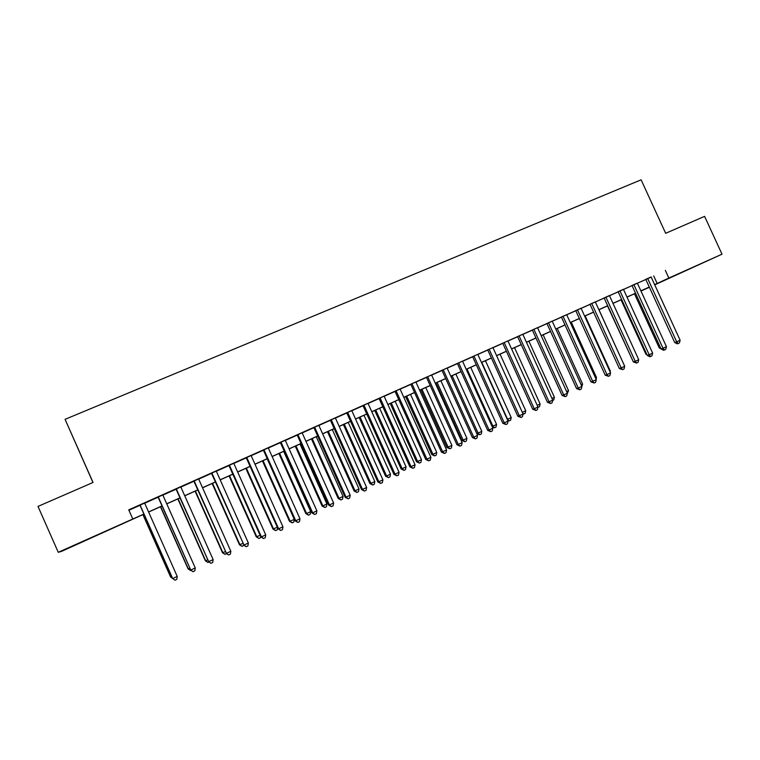 <?xml version="1.0" encoding="UTF-8"?>
<svg xmlns="http://www.w3.org/2000/svg" width="760" height="760" viewBox="0 0 760 760"><rect width="100%" height="100%" fill="white"/><g stroke="black" fill="none" stroke-linecap="round" stroke-linejoin="round"><path stroke-width="1.14" d="M83.885 540.977L95.389 535.933L83.885 540.977M694.63 266.627L680.029 273.286L694.63 266.627M92.957 482.505L65.075 419.32L641.117 179.816L665.665 233.301L704.596 216.362L722 254.182L654.74 284.848M649.392 287.251L640.975 291.033L649.334 287.137M143.925 514.149L61.607 551.332L58.263 552.302L143.887 514.064M144.637 503.072L139.945 505.172M162.802 494.959L158.07 497.068M180.794 486.932L176.035 489.05M198.616 478.971L193.828 481.108M216.277 471.095L211.46 473.242M233.766 463.286L228.921 465.443M251.094 455.544L246.221 457.719M268.261 447.887L263.359 450.072M285.266 440.287L280.345 442.491M302.119 432.772L297.179 434.976M318.82 425.315L313.851 427.528M335.369 417.924L330.372 420.156M351.766 410.609L346.75 412.841M368.011 403.351L362.976 405.602M384.113 396.159L379.059 398.42M400.073 389.044L395 391.305M415.891 381.976L410.799 384.256M431.575 374.974L426.455 377.264M447.108 368.04L441.978 370.338M462.517 361.161L457.358 363.47M477.784 354.35L472.606 356.659M492.917 347.595L487.73 349.913M507.927 340.898L502.721 343.216M522.804 334.248L517.579 336.585M537.548 327.665L532.304 330.011M552.168 321.138L546.915 323.484M566.665 314.668L561.393 317.024M581.048 308.256L575.757 310.612M595.298 301.891L589.997 304.256M609.434 295.583L604.114 297.948M623.447 289.322L618.117 291.697M637.345 283.119L632.006 285.503M651.187 277.087L128.744 509.846L132.734 518.852M128.924 510.255L140.001 505.305M144.704 503.206L158.137 497.211M162.868 495.102L176.101 489.193M180.861 487.065L193.895 481.251M198.683 479.113L211.517 473.375M216.334 471.228L228.978 465.585M233.823 463.419L246.278 457.862M251.151 455.686L263.425 450.205M268.318 448.02L280.411 442.624M285.332 440.43L297.236 435.109M302.185 432.905L313.909 427.661M318.877 425.448L330.429 420.29M335.426 418.057L346.807 412.974M351.823 410.742L363.033 405.735M368.068 403.484L379.116 398.553M384.18 396.292L395.058 391.438M400.14 389.167L410.856 384.38M415.957 382.109L426.512 377.397M431.632 375.108L442.035 370.462M447.174 368.173L457.416 363.594M462.574 361.294L472.673 356.782M477.84 354.474L487.787 350.037M492.974 347.719L502.778 343.349M507.984 341.022L517.636 336.709M522.861 334.381L532.361 330.135M537.605 327.798L546.972 323.608M552.225 321.262L561.45 317.148M566.722 314.792L575.814 310.735M581.096 308.38L590.054 304.38M595.356 302.014L604.172 298.072M609.491 295.706L618.174 291.821M623.504 289.446L632.063 285.627M637.403 283.242L645.829 279.481M651.13 276.963L645.772 279.357M65.075 419.32L93.052 482.457L38 506.417L58.263 552.302M665.332 270.351L668.857 278.046L722 254.182M654.635 284.63L668.857 278.046M148.589 511.955L162.013 505.922M166.734 503.794L179.958 497.857M184.718 495.719L197.733 489.877M202.521 487.72L215.346 481.963M220.162 479.798L232.798 474.126M237.633 471.95L250.078 466.355M254.951 464.17L267.206 458.669M272.099 456.465L284.183 451.041M289.094 448.837L300.988 443.488M305.938 441.265L317.651 436.002M322.62 433.779L334.162 428.592M339.15 426.351L350.522 421.24M355.537 418.988L366.738 413.953M371.773 411.692L382.802 406.742M387.856 404.472L398.734 399.589M403.807 397.309L414.513 392.492M419.615 390.203L430.16 385.462M435.28 383.173L445.664 378.499M450.803 376.19L461.044 371.592M466.193 369.284L476.283 364.752M481.45 362.425L491.387 357.96M496.575 355.632L506.359 351.234M511.565 348.897L521.208 344.565M526.423 342.219L535.923 337.953M541.158 335.606L550.515 331.398M555.769 329.042L564.984 324.9M570.256 322.534L579.339 318.459M584.62 316.084L593.56 312.065M598.861 309.681L607.667 305.729M612.978 303.344L621.661 299.44M626.981 297.055L635.531 293.208M640.87 290.814L649.287 287.033M649.325 287.099L640.899 290.89M635.569 293.284L627.019 297.122M621.689 299.516L613.016 303.411M607.706 305.805L598.889 309.757M593.598 312.141L584.649 316.16M579.367 318.526L570.285 322.61M565.022 324.976L555.807 329.118M550.553 331.474L541.196 335.683M535.961 338.029L526.461 342.294M521.236 344.641L511.594 348.973M506.388 351.31L496.603 355.709M491.416 358.036L481.479 362.501M476.311 364.828L466.231 369.36M461.073 371.668L450.841 376.266M445.702 378.575L435.309 383.249M430.198 385.538L419.644 390.279M414.551 392.568L403.845 397.385M398.762 399.665L387.894 404.548M382.84 406.818L371.801 411.777M366.776 414.038L355.566 419.064M350.559 421.315L339.188 426.426M334.2 428.668L322.658 433.855M317.69 436.088L305.966 441.351M301.026 443.574L289.132 448.913M284.212 451.126L272.137 456.551M267.245 458.745L254.99 464.255M250.116 466.44L237.671 472.026M232.835 474.202L220.2 479.883M215.384 482.039L202.559 487.806M197.771 489.953L184.746 495.805M179.996 497.942L166.773 503.88M162.041 506.008L148.627 512.031M653.723 275.956L657.181 283.49M645.744 279.3L674.718 342.532L676.713 341.838L647.663 278.445M680.124 340.242L679.411 342.922L678.053 343.558L676.713 341.838L680.124 340.242L651.101 276.906M678.053 343.558L677.245 343.834L674.718 342.532M634.457 293.778L659.224 347.89L660.373 347.491M660.972 348.792L659.224 347.89M631.978 285.447L661.048 348.954L663.005 348.279L633.859 284.61M666.444 346.665L665.741 349.353L664.364 349.999L663.005 348.279L666.444 346.665L637.317 283.062M664.364 349.999L663.575 350.265L661.048 348.954M618.089 291.64L647.264 355.423L649.183 354.777L619.922 290.823M652.65 353.144L651.947 355.841L650.56 356.488L649.183 354.777L652.65 353.144L623.418 289.265M650.56 356.488L649.79 356.753L647.264 355.423M604.086 297.892L633.365 361.95L635.236 361.323L605.881 297.094M638.732 359.68L638.039 362.377L636.642 363.042L635.236 361.323L638.732 359.68L609.406 295.526M636.642 363.042L633.365 361.95M589.969 304.199L619.343 368.534L621.176 367.925L591.717 303.42M624.701 366.272L624.017 368.98L622.611 369.645L621.176 367.925L624.701 366.272L595.27 301.834M622.611 369.645L619.343 368.534M621.024 299.82L645.876 354.151L646.57 353.913M646.931 354.702L645.876 354.151M607.477 305.9L632.643 360.382M623.969 364.658L598.947 309.728M609.814 371.298L610.327 371.06L585.172 315.923M610.327 371.06L610.109 371.944M575.728 310.555L605.207 375.174L606.993 374.585L577.438 309.795M610.556 372.923L609.871 375.63L608.456 376.295L606.993 374.585L610.556 372.923L581.02 308.19M608.456 376.295L605.207 375.174M595.545 377.995L596.514 377.54L571.273 322.164M596.514 377.54L596.106 379.221M561.374 316.967L590.957 381.872L592.695 381.301L563.027 316.226M596.286 379.62L595.612 382.337L594.178 383.012L592.695 381.301L596.286 379.62L566.646 314.611M594.178 383.012L590.957 381.872M581.144 384.75L582.597 384.066L557.26 328.462M582.597 384.066L581.789 386.783M546.886 323.427L576.574 388.616L578.274 388.075L548.501 322.705M581.894 386.384L581.229 389.101L579.785 389.785L578.274 388.075L581.894 386.384L552.149 321.081M579.785 389.785L576.574 388.616M566.628 391.552L568.556 390.649L543.134 334.808M568.556 390.649L567.274 393.594M532.285 329.945L562.077 395.428L563.721 394.915L533.852 329.251M567.378 393.195L566.722 395.931L565.26 396.615L563.721 394.915L567.378 393.195L537.519 327.608M565.26 396.615L562.077 395.428M551.978 398.43L554.401 397.29L528.894 341.202M554.401 397.29L553.774 399.94L552.634 400.472M517.55 336.528L547.447 402.296L549.053 401.802L519.07 335.844M552.729 400.073L552.083 402.809L550.611 403.503L549.053 401.802L552.729 400.073L522.775 334.191M550.611 403.503L547.447 402.296M537.206 405.356L540.122 403.987L514.529 347.652M540.122 403.987L539.505 406.647L537.88 407.379M502.692 343.159L532.693 409.222L534.251 408.756L504.156 342.503M537.966 407.008L537.32 409.754L535.838 410.457L534.251 408.756L537.966 407.008L507.898 340.831M535.838 410.457L532.693 409.222M522.31 412.347L525.73 410.742L500.051 354.16M525.73 410.742L525.122 413.402L523.013 414.219M523.678 414.086L522.576 412.917M487.701 349.847L517.817 416.214L519.317 415.767L489.126 349.21M523.07 414.01L522.433 416.755L520.942 417.468L519.317 415.767L523.07 414.01L492.898 347.529M520.942 417.468L517.817 416.214M481.773 362.377L507.566 419.263L511.214 417.553L485.44 360.724M507.262 419.349L509.153 420.907L507.851 420.66M511.214 417.553L510.606 420.223L509.153 420.907M472.587 356.601L502.806 423.263L504.26 422.835L473.955 355.984M508.041 421.068L507.414 423.823L505.903 424.536L504.26 422.835L508.041 421.068L477.755 354.284M505.903 424.536L502.806 423.263M467.01 369.008L492.898 426.141L496.575 424.412L470.715 367.346M492.062 426.388L492.898 426.141L494.503 427.785L492.347 427.015M496.575 424.412L495.976 427.091L494.503 427.785M450.88 376.248L476.776 433.456L478.097 433.086L481.811 431.338L455.858 374.015M452.124 375.697L478.097 433.086L479.74 434.72L476.776 433.456M481.811 431.338L481.222 434.026L479.74 434.72M435.917 382.974L461.899 440.439L463.173 440.087L466.916 438.33L440.876 380.75M437.104 382.441L463.173 440.087L464.844 441.721L461.899 440.439M466.916 438.33L466.336 441.019L464.844 441.721M457.33 363.403L487.663 430.378L489.069 429.979L458.651 362.815M492.879 428.184L492.261 430.948L490.742 431.67L489.069 429.979L492.879 428.184L462.488 361.104M490.742 431.67L487.663 430.378M441.949 370.272L472.387 437.551L473.736 437.171L443.213 369.712M477.584 435.366L476.976 438.14L475.447 438.862L473.736 437.171L477.584 435.366L447.089 367.983M475.447 438.862L472.387 437.551M426.426 377.207L456.969 444.78L458.28 444.438L427.642 376.666M462.156 442.615L461.558 445.398L460.009 446.12L458.28 444.438L462.156 442.615L431.547 374.917M460.009 446.12L456.969 444.78M420.822 389.756L446.899 447.469L448.124 447.146L451.896 445.369L425.762 387.534M421.962 389.243L448.124 447.146L449.815 448.78L446.899 447.469M451.896 445.369L451.326 448.067L449.815 448.78M410.77 384.19L441.427 452.086L442.671 451.763L411.93 383.676M446.585 449.93L446.006 452.713L444.438 453.445L442.671 451.763L446.585 449.93L415.862 381.919M444.438 453.445L441.427 452.086M405.602 396.596L431.765 454.565L432.943 454.262L436.753 452.476L410.523 394.383M406.685 396.102L432.943 454.262L434.663 455.895L431.765 454.565M436.753 452.476L436.183 455.183L434.663 455.895M394.972 391.248L425.742 459.448L426.93 459.154L396.074 390.754M430.882 457.301L430.302 460.094L428.726 460.835L426.93 459.154L430.882 457.301L400.045 388.977M428.726 460.835L425.742 459.448M390.241 403.493L416.499 461.728L417.63 461.453L421.467 459.648L395.143 401.29M391.286 403.028L417.63 461.453L419.377 463.077L416.499 461.728M421.467 459.648L420.916 462.355L419.377 463.077M379.031 398.363L409.916 466.887L411.055 466.621L380.076 397.888M415.036 464.749L414.466 467.542L412.88 468.293L411.055 466.621L415.036 464.749L384.085 396.102M412.88 468.293L409.916 466.887M374.756 410.447L401.109 468.948L402.183 468.692L406.058 466.877L379.639 408.253M375.744 410.01L402.183 468.692L403.959 470.316L401.109 468.948M406.058 466.877L405.507 469.594L403.959 470.316M362.947 405.536L393.946 474.382L395.029 474.145L363.935 405.099M399.048 472.255L398.487 475.066L396.881 475.817L395.029 474.145L399.048 472.255L367.983 403.294M396.881 475.817L393.946 474.382M359.138 417.468L385.577 476.226L386.593 476.007L390.507 474.173L363.992 415.283M360.059 417.05L386.593 476.007L388.408 477.622L385.577 476.226M390.507 474.173L389.975 476.89L388.408 477.622M346.721 412.784L377.834 481.945L378.851 481.735L347.652 412.366M382.907 479.835L382.365 482.647L380.741 483.408L378.851 481.735L382.907 479.835L351.738 410.542M380.741 483.408L377.834 481.945M343.377 424.545L369.911 483.578L370.88 483.379L374.822 481.526L348.213 422.37M344.251 424.156L370.88 483.379L372.723 484.994L369.911 483.578M374.822 481.526L374.291 484.253L372.723 484.994M330.344 420.09L361.57 489.582L362.539 489.402L331.217 419.7M366.633 487.483L366.092 490.304L364.458 491.074L362.539 489.402L366.633 487.483L335.341 417.867M364.458 491.074L361.57 489.582M327.474 431.69L354.113 490.988L355.015 490.817L358.995 488.956L332.3 429.523M328.291 431.319L355.015 490.817L356.887 492.433L354.113 490.988M358.995 488.956L358.483 491.682L356.887 492.433M313.823 427.471L345.163 497.287L346.066 497.135L314.63 427.11M350.198 495.197L349.676 498.028L348.023 498.797L346.066 497.135L350.198 495.197L318.791 425.248M348.023 498.797L345.163 497.287M311.438 438.89L338.172 498.465L339.017 498.322L343.035 496.442L316.236 436.734M312.198 438.548L339.017 498.322L340.926 499.938L338.172 498.465M343.035 496.442L342.522 499.178L340.926 499.938M297.151 434.91L328.605 505.067L329.45 504.944L297.892 434.577M333.621 502.987L333.099 505.818L331.436 506.606L329.45 504.944L333.621 502.987L302.091 432.706M331.436 506.606L328.605 505.067M280.316 442.424L311.894 512.914L312.673 512.819L281 442.12M316.882 510.844L316.378 513.684L314.697 514.472L312.673 512.819L316.882 510.844L285.238 440.23M314.697 514.472L311.894 512.914M263.33 450.005L295.022 520.828L295.745 520.771L263.957 449.73M299.991 518.776L299.497 521.626L297.797 522.424L295.745 520.771L299.991 518.776L268.233 447.82M297.797 522.424L295.022 520.828M295.26 446.158L322.078 506.008L322.876 505.894L326.923 503.994L300.029 444.02M295.963 445.844L322.876 505.894L324.815 507.5L322.078 506.008M326.923 503.994L326.43 506.739L324.815 507.5M278.93 453.492L305.852 513.617L306.584 513.532L310.678 511.622L283.68 451.364M279.576 453.207L306.584 513.532L308.56 515.137L305.852 513.617M310.678 511.622L310.184 514.368L308.56 515.137M262.456 460.892L289.484 521.303L290.159 521.246L294.281 519.308L267.188 458.774M263.045 460.636L290.159 521.246L292.153 522.842L289.484 521.303M294.281 519.308L293.806 522.072L292.153 522.842M246.192 457.653L278.008 528.827L278.654 528.798L246.744 457.406M282.948 526.784L282.463 529.635L280.753 530.442L278.654 528.798L282.948 526.784L251.066 455.487M280.753 530.442L278.008 528.827M245.841 468.359L272.963 529.045L277.305 527.269M246.363 468.131L273.572 529.017L275.604 530.613L272.963 529.045M277.59 527.906L277.267 529.834L275.604 530.613M228.893 465.376L260.822 536.892L261.411 536.902L229.377 465.158M265.734 534.869L265.269 537.728L263.54 538.536L261.411 536.902L265.734 534.869L233.738 463.22M263.54 538.536L260.822 536.892M229.073 475.893L256.291 536.864L260.129 535.325M229.53 475.693L256.842 536.873L258.903 538.46L256.291 536.864M260.737 536.712L260.585 537.672L258.903 538.46M211.432 473.176L243.998 545.072L211.85 472.986M248.368 543.02L247.912 545.889L246.164 546.716L243.998 545.072L248.368 543.02L216.248 471.029M246.164 546.716L243.485 545.034M212.144 483.493L239.466 544.758L242.782 543.466M212.543 483.322L239.951 544.787L242.06 546.373L239.466 544.758M243.798 545.253L242.06 546.373M193.8 481.042L226.423 553.327L194.151 480.89M230.831 551.256L230.384 554.135L228.627 554.961L226.423 553.327L230.831 551.256L198.588 478.904M228.627 554.961L225.976 553.261M195.073 491.169L222.49 552.719L225.273 551.674M195.405 491.017L222.917 552.786L225.055 554.363L222.49 552.719M226.565 553.66L225.055 554.363M176.006 488.984L208.686 561.659L176.282 488.861M213.132 559.569L212.705 562.457L210.919 563.293L208.686 561.659L213.132 559.569L180.766 486.865M210.919 563.293L208.306 561.554M158.042 497.002L190.769 570.076L158.251 496.917M195.263 567.967L194.845 570.855L193.049 571.7L190.769 570.076L195.263 567.967L162.773 494.893M193.049 571.7L190.465 569.933M139.906 505.106L172.691 578.569L140.04 505.039M177.232 576.431L176.814 579.329L175.009 580.184L172.691 578.569L177.232 576.431L144.609 503.006M177.84 498.911L205.361 560.756L207.594 559.968M178.106 498.788L205.713 560.851L207.888 562.428L205.361 560.756M208.886 561.953L207.888 562.428M160.445 506.72L188.071 568.86L189.753 568.337M160.645 506.635L188.357 568.993L190.57 570.561L188.071 568.86M191.045 570.342L190.57 570.561M142.899 514.606L170.62 577.049L171.741 576.783M143.023 514.548L170.848 577.211L172.416 578.312"/></g></svg>
